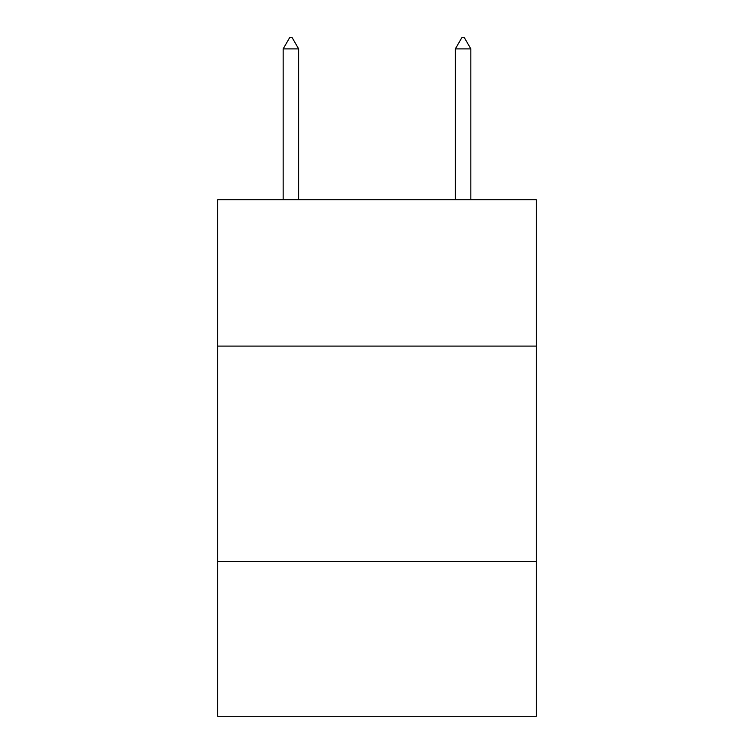 <?xml version="1.0" encoding="UTF-8"?>
<svg xmlns="http://www.w3.org/2000/svg" width="754" height="754" viewBox="0 0 754 754"><rect width="100%" height="100%" fill="white"/><g stroke="black" fill="none" stroke-linecap="round" stroke-linejoin="round"><path stroke-width="1.13" d="M536.273 346.095L536.273 199.735L217.727 199.735L217.727 346.095L536.273 346.095L536.273 716.3L217.727 716.3L217.727 346.095M536.273 561.325L217.727 561.325M298.65 48.897L292.194 37.7L289.611 37.7L283.155 48.897L298.65 48.897L298.65 199.735M283.155 48.897L283.155 199.735M461.806 37.7L464.389 37.7L470.845 48.897L455.35 48.897L461.806 37.7M470.845 199.735L470.845 48.897M455.35 199.735L455.35 48.897"/></g></svg>

